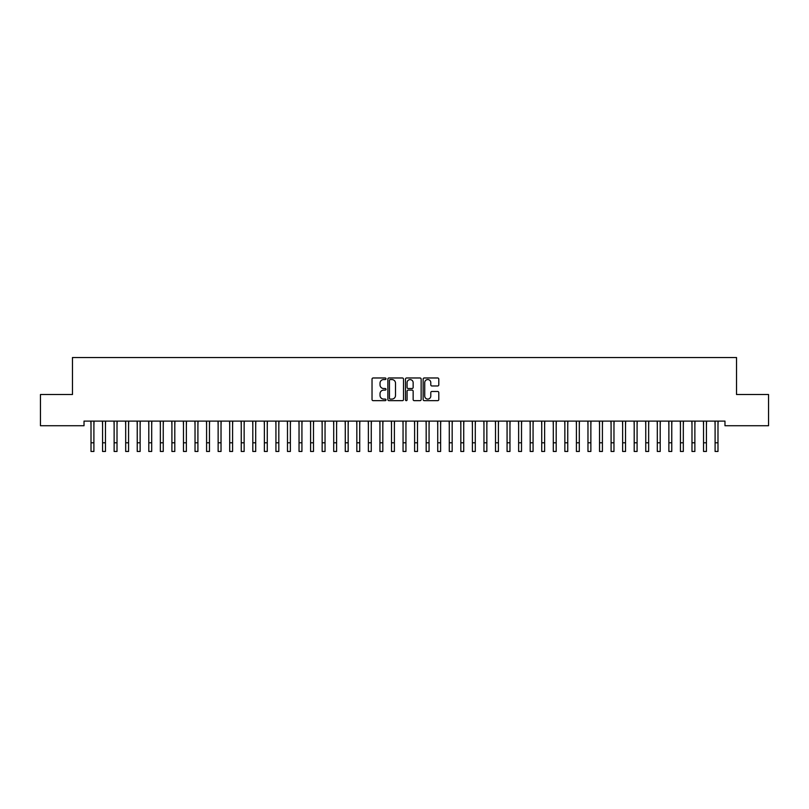 <?xml version="1.0" encoding="UTF-8"?>
<svg xmlns="http://www.w3.org/2000/svg" width="809" height="809" viewBox="0 0 809 809"><rect width="100%" height="100%" fill="white"/><g stroke="black" fill="none" stroke-linecap="round" stroke-linejoin="round"><path stroke-width="1.21" d="M386.004 378.774A0.799 0.799 0 0 0 385.215 377.975L373.161 377.975A1.133 1.133 0 0 0 372.029 379.108L372.029 399.525A1.133 1.133 0 0 0 373.161 400.667L385.215 400.667A0.799 0.799 0 0 0 386.004 399.868A0.799 0.799 0 0 0 385.215 399.08L383.658 399.08A3.63 3.63 0 0 1 380.028 395.449L380.028 393.74A3.63 3.63 0 0 1 383.658 390.11L385.215 390.11A0.799 0.799 0 0 0 386.004 389.321A0.799 0.799 0 0 0 385.215 388.522L383.658 388.522A3.63 3.63 0 0 1 380.028 384.892L380.028 383.193A3.63 3.63 0 0 1 383.658 379.563L385.215 379.563A0.799 0.799 0 0 0 386.004 378.774M437.649 385.974A1.133 1.133 0 0 0 438.791 384.841L438.791 379.108A1.133 1.133 0 0 0 437.649 377.975L424.27 377.975A1.133 1.133 0 0 0 423.137 379.108L423.137 399.525A1.133 1.133 0 0 0 424.27 400.667L437.649 400.667A1.133 1.133 0 0 0 438.791 399.525L438.791 392.608A1.133 1.133 0 0 0 437.649 391.475L431.925 391.475A1.133 1.133 0 0 0 430.793 392.608L430.793 396.046A3.034 3.034 0 0 1 427.759 399.08A3.034 3.034 0 0 1 424.725 396.046L424.725 382.596A3.034 3.034 0 0 1 427.759 379.563A3.034 3.034 0 0 1 430.793 382.596L430.793 384.841A1.133 1.133 0 0 0 431.925 385.974L437.649 385.974M724.975 421.105L84.025 421.105L84.025 425.726L40.45 425.726L40.45 394.519L72.466 394.519L72.466 357.538L736.534 357.538L736.534 394.519L768.55 394.519L768.55 425.726L724.975 425.726L724.975 421.105M403.509 379.108A1.133 1.133 0 0 0 402.376 377.975L388.987 377.975A1.133 1.133 0 0 0 387.855 379.108L387.855 399.525A1.133 1.133 0 0 0 388.987 400.667L402.376 400.667A1.133 1.133 0 0 0 403.509 399.525L403.509 379.108M406.624 377.975L420.013 377.975A1.133 1.133 0 0 1 421.145 379.108L421.145 399.525A1.133 1.133 0 0 1 420.013 400.667L414.289 400.667A1.133 1.133 0 0 1 413.146 399.525L413.146 391.253A1.133 1.133 0 0 0 412.014 390.11L408.211 390.11A1.133 1.133 0 0 0 407.079 391.253L407.079 399.868A0.799 0.799 0 0 1 406.29 400.667A0.799 0.799 0 0 1 405.491 399.868L405.491 379.108A1.133 1.133 0 0 1 406.624 377.975M390.231 379.563A0.799 0.799 0 0 0 389.442 380.361L389.442 398.281A0.799 0.799 0 0 0 390.231 399.08L391.88 399.08A3.63 3.63 0 0 0 395.51 395.449L395.51 383.193A3.63 3.63 0 0 0 391.88 379.563L390.231 379.563M413.146 382.657A3.034 3.034 0 0 0 410.112 379.623A3.034 3.034 0 0 0 407.079 382.657L407.079 387.39A1.133 1.133 0 0 0 408.211 388.522L412.014 388.522A1.133 1.133 0 0 0 413.146 387.39L413.146 382.657M93.905 425.463L94.046 421.105M91.013 425.463L90.871 421.105M91.013 442.796L93.905 442.796L93.905 451.462L91.013 451.462L91.013 421.469M93.905 442.796L93.905 421.469M105.463 425.463L105.605 421.105M102.571 425.463L102.419 421.105M117.012 425.463L117.163 421.105M114.13 425.463L113.978 421.105M102.571 442.796L105.463 442.796L105.463 451.462L102.571 451.462L102.571 421.469M105.463 442.796L105.463 421.469M114.13 442.796L117.012 442.796L117.012 451.462L114.13 451.462L114.13 421.469M117.012 442.796L117.012 421.469M128.57 425.463L128.722 421.105M125.688 425.463L125.537 421.105M140.129 425.463L140.281 421.105M137.237 425.463L137.095 421.105M125.688 442.796L128.57 442.796L128.57 451.462L125.688 451.462L125.688 421.469M128.57 442.796L128.57 421.469M137.237 442.796L140.129 442.796L140.129 451.462L137.237 451.462L137.237 421.469M140.129 442.796L140.129 421.469M151.688 425.463L151.829 421.105M148.795 425.463L148.654 421.105M148.795 442.796L151.688 442.796L151.688 451.462L148.795 451.462L148.795 421.469M151.688 442.796L151.688 421.469M163.246 425.463L163.388 421.105M160.354 425.463L160.212 421.105M160.354 442.796L163.246 442.796L163.246 451.462L160.354 451.462L160.354 421.469M163.246 442.796L163.246 421.469M174.805 425.463L174.946 421.105M171.912 425.463L171.771 421.105M186.363 425.463L186.505 421.105M183.471 425.463L183.319 421.105M197.912 425.463L198.063 421.105M195.03 425.463L194.878 421.105M209.47 425.463L209.622 421.105M206.588 425.463L206.437 421.105M221.029 425.463L221.181 421.105M218.137 425.463L217.995 421.105M232.588 425.463L232.729 421.105M229.695 425.463L229.554 421.105M244.146 425.463L244.288 421.105M241.254 425.463L241.112 421.105M255.705 425.463L255.846 421.105M252.812 425.463L252.671 421.105M267.263 425.463L267.405 421.105M264.371 425.463L264.219 421.105M278.812 425.463L278.963 421.105M275.93 425.463L275.778 421.105M290.37 425.463L290.522 421.105M287.488 425.463L287.337 421.105M301.929 425.463L302.081 421.105M299.037 425.463L298.895 421.105M313.488 425.463L313.629 421.105M310.595 425.463L310.454 421.105M325.046 425.463L325.188 421.105M322.154 425.463L322.012 421.105M336.605 425.463L336.746 421.105M333.712 425.463L333.571 421.105M348.163 425.463L348.305 421.105M345.271 425.463L345.119 421.105M359.712 425.463L359.863 421.105M356.83 425.463L356.678 421.105M371.27 425.463L371.422 421.105M368.388 425.463L368.237 421.105M382.829 425.463L382.981 421.105M379.937 425.463L379.795 421.105M394.387 425.463L394.529 421.105M391.495 425.463L391.354 421.105M405.946 425.463L406.088 421.105M403.054 425.463L402.912 421.105M417.505 425.463L417.646 421.105M414.613 425.463L414.471 421.105M429.063 425.463L429.205 421.105M426.171 425.463L426.019 421.105M440.612 425.463L440.763 421.105M437.73 425.463L437.578 421.105M452.17 425.463L452.322 421.105M449.288 425.463L449.137 421.105M463.729 425.463L463.881 421.105M460.837 425.463L460.695 421.105M475.287 425.463L475.429 421.105M472.395 425.463L472.254 421.105M486.846 425.463L486.988 421.105M483.954 425.463L483.812 421.105M498.405 425.463L498.546 421.105M495.512 425.463L495.371 421.105M509.963 425.463L510.105 421.105M507.071 425.463L506.919 421.105M521.512 425.463L521.663 421.105M518.63 425.463L518.478 421.105M533.07 425.463L533.222 421.105M530.188 425.463L530.037 421.105M544.629 425.463L544.781 421.105M541.737 425.463L541.595 421.105M556.188 425.463L556.329 421.105M553.295 425.463L553.154 421.105M567.746 425.463L567.888 421.105M564.854 425.463L564.712 421.105M579.305 425.463L579.446 421.105M576.413 425.463L576.271 421.105M590.863 425.463L591.005 421.105M587.971 425.463L587.819 421.105M171.912 442.796L174.805 442.796L174.805 451.462L171.912 451.462L171.912 421.469M174.805 442.796L174.805 421.469M183.471 442.796L186.363 442.796L186.363 451.462L183.471 451.462L183.471 421.469M186.363 442.796L186.363 421.469M195.03 442.796L197.912 442.796L197.912 451.462L195.03 451.462L195.03 421.469M197.912 442.796L197.912 421.469M206.588 442.796L209.47 442.796L209.47 451.462L206.588 451.462L206.588 421.469M209.47 442.796L209.47 421.469M218.137 442.796L221.029 442.796L221.029 451.462L218.137 451.462L218.137 421.469M221.029 442.796L221.029 421.469M229.695 442.796L232.588 442.796L232.588 451.462L229.695 451.462L229.695 421.469M232.588 442.796L232.588 421.469M241.254 442.796L244.146 442.796L244.146 451.462L241.254 451.462L241.254 421.469M244.146 442.796L244.146 421.469M252.812 442.796L255.705 442.796L255.705 451.462L252.812 451.462L252.812 421.469M255.705 442.796L255.705 421.469M264.371 442.796L267.263 442.796L267.263 451.462L264.371 451.462L264.371 421.469M267.263 442.796L267.263 421.469M275.93 442.796L278.812 442.796L278.812 451.462L275.93 451.462L275.93 421.469M278.812 442.796L278.812 421.469M287.488 442.796L290.37 442.796L290.37 451.462L287.488 451.462L287.488 421.469M290.37 442.796L290.37 421.469M299.037 442.796L301.929 442.796L301.929 451.462L299.037 451.462L299.037 421.469M301.929 442.796L301.929 421.469M310.595 442.796L313.488 442.796L313.488 451.462L310.595 451.462L310.595 421.469M313.488 442.796L313.488 421.469M322.154 442.796L325.046 442.796L325.046 451.462L322.154 451.462L322.154 421.469M325.046 442.796L325.046 421.469M333.712 442.796L336.605 442.796L336.605 451.462L333.712 451.462L333.712 421.469M336.605 442.796L336.605 421.469M345.271 442.796L348.163 442.796L348.163 451.462L345.271 451.462L345.271 421.469M348.163 442.796L348.163 421.469M356.83 442.796L359.712 442.796L359.712 451.462L356.83 451.462L356.83 421.469M359.712 442.796L359.712 421.469M368.388 442.796L371.27 442.796L371.27 451.462L368.388 451.462L368.388 421.469M371.27 442.796L371.27 421.469M379.937 442.796L382.829 442.796L382.829 451.462L379.937 451.462L379.937 421.469M382.829 442.796L382.829 421.469M391.495 442.796L394.387 442.796L394.387 451.462L391.495 451.462L391.495 421.469M394.387 442.796L394.387 421.469M403.054 442.796L405.946 442.796L405.946 451.462L403.054 451.462L403.054 421.469M405.946 442.796L405.946 421.469M414.613 442.796L417.505 442.796L417.505 451.462L414.613 451.462L414.613 421.469M417.505 442.796L417.505 421.469M426.171 442.796L429.063 442.796L429.063 451.462L426.171 451.462L426.171 421.469M429.063 442.796L429.063 421.469M437.73 442.796L440.612 442.796L440.612 451.462L437.73 451.462L437.73 421.469M440.612 442.796L440.612 421.469M449.288 442.796L452.17 442.796L452.17 451.462L449.288 451.462L449.288 421.469M452.17 442.796L452.17 421.469M460.837 442.796L463.729 442.796L463.729 451.462L460.837 451.462L460.837 421.469M463.729 442.796L463.729 421.469M472.395 442.796L475.287 442.796L475.287 451.462L472.395 451.462L472.395 421.469M475.287 442.796L475.287 421.469M483.954 442.796L486.846 442.796L486.846 451.462L483.954 451.462L483.954 421.469M486.846 442.796L486.846 421.469M495.512 442.796L498.405 442.796L498.405 451.462L495.512 451.462L495.512 421.469M498.405 442.796L498.405 421.469M507.071 442.796L509.963 442.796L509.963 451.462L507.071 451.462L507.071 421.469M509.963 442.796L509.963 421.469M518.63 442.796L521.512 442.796L521.512 451.462L518.63 451.462L518.63 421.469M521.512 442.796L521.512 421.469M530.188 442.796L533.07 442.796L533.07 451.462L530.188 451.462L530.188 421.469M533.07 442.796L533.07 421.469M541.737 442.796L544.629 442.796L544.629 451.462L541.737 451.462L541.737 421.469M544.629 442.796L544.629 421.469M553.295 442.796L556.188 442.796L556.188 451.462L553.295 451.462L553.295 421.469M556.188 442.796L556.188 421.469M564.854 442.796L567.746 442.796L567.746 451.462L564.854 451.462L564.854 421.469M567.746 442.796L567.746 421.469M576.413 442.796L579.305 442.796L579.305 451.462L576.413 451.462L576.413 421.469M579.305 442.796L579.305 421.469M587.971 442.796L590.863 442.796L590.863 451.462L587.971 451.462L587.971 421.469M590.863 442.796L590.863 421.469M602.412 425.463L602.563 421.105M599.53 425.463L599.378 421.105M599.53 442.796L602.412 442.796L602.412 451.462L599.53 451.462L599.53 421.469M602.412 442.796L602.412 421.469M613.97 425.463L614.122 421.105M611.088 425.463L610.937 421.105M611.088 442.796L613.97 442.796L613.97 451.462L611.088 451.462L611.088 421.469M613.97 442.796L613.97 421.469M625.529 425.463L625.681 421.105M622.637 425.463L622.495 421.105M622.637 442.796L625.529 442.796L625.529 451.462L622.637 451.462L622.637 421.469M625.529 442.796L625.529 421.469M637.087 425.463L637.229 421.105M634.195 425.463L634.054 421.105M634.195 442.796L637.087 442.796L637.087 451.462L634.195 451.462L634.195 421.469M637.087 442.796L637.087 421.469M648.646 425.463L648.788 421.105M645.754 425.463L645.612 421.105M645.754 442.796L648.646 442.796L648.646 451.462L645.754 451.462L645.754 421.469M648.646 442.796L648.646 421.469M660.205 425.463L660.346 421.105M657.312 425.463L657.171 421.105M657.312 442.796L660.205 442.796L660.205 451.462L657.312 451.462L657.312 421.469M660.205 442.796L660.205 421.469M671.763 425.463L671.905 421.105M668.871 425.463L668.719 421.105M668.871 442.796L671.763 442.796L671.763 451.462L668.871 451.462L668.871 421.469M671.763 442.796L671.763 421.469M683.312 425.463L683.463 421.105M680.43 425.463L680.278 421.105M680.43 442.796L683.312 442.796L683.312 451.462L680.43 451.462L680.43 421.469M683.312 442.796L683.312 421.469M694.87 425.463L695.022 421.105M691.988 425.463L691.837 421.105M691.988 442.796L694.87 442.796L694.87 451.462L691.988 451.462L691.988 421.469M694.87 442.796L694.87 421.469M706.429 425.463L706.581 421.105M703.537 425.463L703.395 421.105M703.537 442.796L706.429 442.796L706.429 451.462L703.537 451.462L703.537 421.469M706.429 442.796L706.429 421.469M717.987 425.463L718.129 421.105M715.095 425.463L714.954 421.105M715.095 442.796L717.987 442.796L717.987 451.462L715.095 451.462L715.095 421.469M717.987 442.796L717.987 421.469"/></g></svg>
